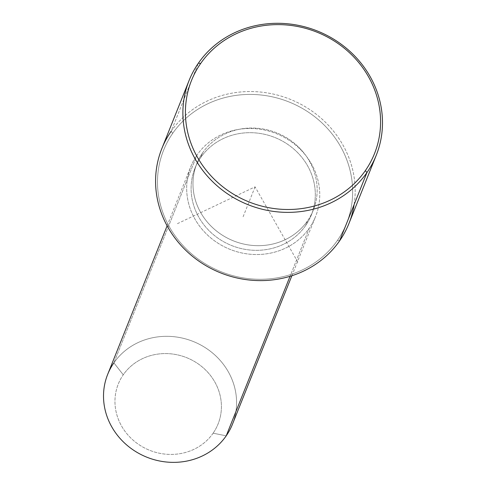 <?xml version="1.0" encoding="UTF-8"?>
<svg xmlns="http://www.w3.org/2000/svg" width="486" height="486" viewBox="0 0 486 486"><rect width="100%" height="100%" fill="white"/><g stroke="black" fill="none" stroke-linecap="round" stroke-linejoin="round"><path stroke-width="0.36" stroke-dasharray="2.43 1.82" d="M307.492 220.911L305.627 225.565A62.706 58.18 -158.2 0 1 225.601 242.781A62.706 58.18 -158.2 0 1 194.989 168.211A62.706 58.18 -158.2 0 1 200.785 157.446L202.65 152.792A62.706 58.18 21.8 0 0 196.854 163.563A62.706 58.18 21.8 0 0 227.466 238.128A62.706 58.18 21.8 0 0 307.492 220.911A62.706 58.18 21.8 0 0 313.288 210.146A62.706 58.18 21.8 0 0 282.676 135.582A62.706 58.18 21.8 0 0 202.65 152.792L200.785 157.446A62.706 58.18 -158.2 0 1 280.817 140.235A62.706 58.18 -158.2 0 1 311.423 214.8A62.706 58.18 -158.2 0 1 305.627 225.565L307.492 220.911A62.706 58.18 -158.2 0 1 221.78 234.817A62.706 58.18 -158.2 0 1 202.65 152.792A62.706 58.18 -158.2 0 1 288.362 138.893A62.706 58.18 -158.2 0 1 307.492 220.911M309.375 228.001L290.045 276.309L309.375 228.001A67.183 62.336 21.8 0 0 315.584 216.464A67.183 62.336 21.8 0 0 282.785 136.572A67.183 62.336 21.8 0 0 197.043 155.016A67.183 62.336 21.8 0 0 190.834 166.552A67.183 62.336 21.8 0 0 223.633 246.445A67.183 62.336 21.8 0 0 309.375 228.001A67.183 62.336 -158.2 0 1 217.54 242.897A67.183 62.336 -158.2 0 1 197.043 155.016L113.882 362.854L197.043 155.016A67.183 62.336 -158.2 0 1 288.878 140.12A67.183 62.336 -158.2 0 1 309.375 228.001M107.673 374.384A67.183 62.336 -158.2 0 1 113.882 362.854A67.183 62.336 -158.2 0 1 199.625 344.41A67.183 62.336 -158.2 0 1 232.423 424.302M226.215 435.839L213.117 433.19A53.746 49.87 -158.2 0 1 139.646 445.109A53.746 49.87 -158.2 0 1 123.256 374.803L113.882 362.854L123.256 374.803A53.746 49.87 -158.2 0 1 196.721 362.884A53.746 49.87 -158.2 0 1 213.117 433.19L226.215 435.839A67.183 62.336 21.8 0 0 205.718 347.958A67.183 62.336 21.8 0 0 113.882 362.854M200.785 157.446A62.706 58.18 21.8 0 0 219.915 239.47A62.706 58.18 21.8 0 0 305.627 225.565A62.706 58.18 21.8 0 0 286.503 143.546A62.706 58.18 21.8 0 0 200.785 157.446M213.117 433.19A53.746 49.87 21.8 0 0 196.721 362.884A53.746 49.87 21.8 0 0 123.256 374.803A53.746 49.87 21.8 0 0 139.646 445.109A53.746 49.87 21.8 0 0 213.117 433.19M172.694 133.334A98.537 91.423 21.8 0 0 202.753 262.221A98.537 91.423 21.8 0 0 337.448 240.376A98.537 91.423 21.8 0 0 307.389 111.488A98.537 91.423 21.8 0 0 172.694 133.334L171.133 131.341L172.694 133.334A98.537 91.423 -158.2 0 1 307.389 111.488A98.537 91.423 -158.2 0 1 337.448 240.376A98.537 91.423 -158.2 0 1 202.753 262.221A98.537 91.423 -158.2 0 1 172.694 133.334M339.629 240.819L337.448 240.376L339.629 240.819M354.136 204.563A100.772 93.5 21.8 0 0 290.118 99.266A100.772 93.5 21.8 0 0 171.133 131.341L198.44 63.095L171.133 131.341A100.772 93.5 -158.2 0 1 299.747 103.676A100.772 93.5 -158.2 0 1 348.942 223.517M161.82 148.643A100.772 93.5 -158.2 0 1 171.133 131.341M177.426 223.657L255.071 186.855L297.985 262.404M255.071 186.855L242.66 217.874M194.989 168.211L196.854 163.563M311.423 214.8L313.288 210.146M167.117 225.826L190.834 166.552M291.867 275.744L315.584 216.464"/><path stroke-width="0.73" d="M291.867 275.744L232.423 424.302A67.183 62.336 -158.2 0 1 226.215 435.839L290.045 276.309L226.215 435.839A67.183 62.336 -158.2 0 1 140.472 454.276A67.183 62.336 -158.2 0 1 107.673 374.384L167.117 225.826M113.882 362.854A67.183 62.336 21.8 0 0 134.379 450.729A67.183 62.336 21.8 0 0 226.215 435.839M171.133 131.341A100.772 93.5 21.8 0 0 201.872 263.157A100.772 93.5 21.8 0 0 339.629 240.819A100.772 93.5 21.8 0 0 354.136 204.563M376.249 155.271L348.942 223.517A100.772 93.5 -158.2 0 1 339.629 240.819L366.936 172.573A100.772 93.5 -158.2 0 1 229.179 194.916A100.772 93.5 -158.2 0 1 198.44 63.095L200.621 63.538A98.537 91.423 21.8 0 0 230.68 192.426A98.537 91.423 21.8 0 0 365.375 170.58A98.537 91.423 -158.2 0 1 230.68 192.426A98.537 91.423 -158.2 0 1 200.621 63.538A98.537 91.423 -158.2 0 1 335.316 41.693A98.537 91.423 -158.2 0 1 365.375 170.58L366.936 172.573L339.629 240.819A100.772 93.5 -158.2 0 1 211.015 268.479A100.772 93.5 -158.2 0 1 161.82 148.643L189.127 80.397A100.772 93.5 21.8 0 0 238.322 200.238A100.772 93.5 21.8 0 0 366.936 172.573A100.772 93.5 21.8 0 0 376.249 155.271A100.772 93.5 21.8 0 0 327.054 35.435A100.772 93.5 21.8 0 0 198.44 63.095A100.772 93.5 21.8 0 0 189.127 80.397M366.936 172.573L365.375 170.58A98.537 91.423 21.8 0 0 335.316 41.693A98.537 91.423 21.8 0 0 200.621 63.538L198.44 63.095A100.772 93.5 -158.2 0 1 336.19 40.751A100.772 93.5 -158.2 0 1 366.936 172.573"/></g></svg>
